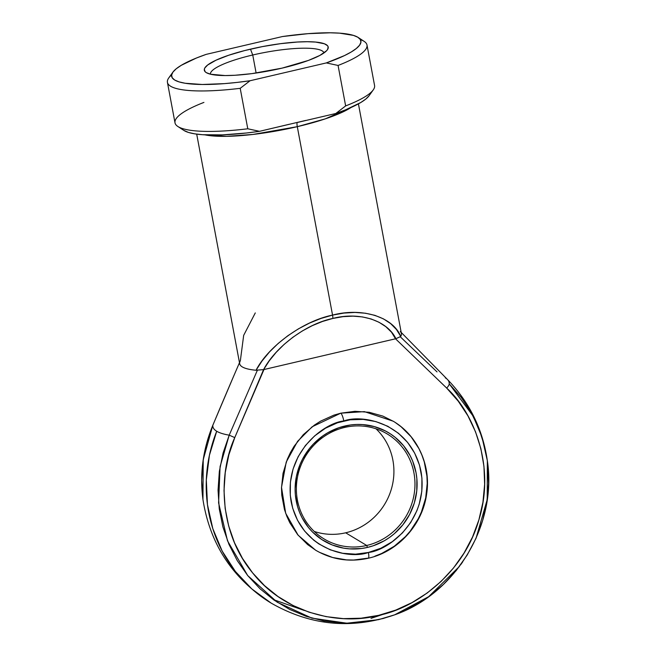 <?xml version="1.0" encoding="UTF-8"?>
<svg xmlns="http://www.w3.org/2000/svg" width="656" height="656" viewBox="0 0 656 656"><rect width="100%" height="100%" fill="white"/><g stroke="black" fill="none" stroke-linecap="round" stroke-linejoin="round"><path stroke-width="0.98" d="M445.301 377.831A120.171 23.919 169.4 0 1 447.49 379.512A120.171 23.919 169.4 0 1 449.18 383.768L461.193 397.38L471.229 412.599L479.118 429.147L484.694 446.711L487.342 460.709L488.572 483.628L486.801 502.291L482.586 520.643L476.002 538.338L467.17 555.058L456.264 570.499L443.464 584.381L429.016 596.435L421.25 601.708L404.834 610.629L394.633 614.844L383.014 618.542L364.925 622.126L351.19 623.167L342.047 623.069L323.941 620.986L306.385 616.41L289.681 609.424L274.142 600.166L260.063 588.801L247.681 575.533L237.242 560.601L228.928 544.291L222.892 526.899L219.243 508.744L218.054 490.147L219.342 471.459L223.081 453.017L229.206 435.166L257.439 370.107L263.573 369.631C275.84 346.434 306.467 323.793 332.83 318.439A5.248 1.123 -103.2 0 0 332.551 315.093C303.17 321.022 268.525 345.999 256.037 370.255L257.439 370.107L256.037 370.255L262.088 360.907L269.526 351.903L278.185 343.441L287.877 335.708L298.398 328.869L309.509 323.08L320.973 318.447L332.551 315.093L297.291 126.674A5.248 1.123 76.8 0 1 297.209 122.508A5.248 1.123 -103.2 0 0 297.291 126.674A82.262 16.375 169.4 0 1 204.992 134.865L226.599 136.341L252.945 134.447L297.291 126.674L332.551 315.093L343.974 313.076L355.011 312.445L365.408 313.215L374.945 315.364L383.416 318.857L390.64 323.605L396.454 329.509L400.734 336.438A82.262 16.375 -10.6 0 0 401.39 333.494L358.422 103.869M376.019 428.803A61.262 58.581 -59 0 1 391.402 488.966A61.262 58.581 -59 0 1 345.663 532.803A61.262 58.581 121 0 0 391.402 488.966A61.262 58.581 121 0 0 376.019 428.803M366.712 545.464A61.262 58.581 121 0 0 413.936 472.845A61.262 58.581 121 0 0 344.63 427.45L344.753 426.031A63.009 60.254 -59 0 1 416.043 472.722A63.009 60.254 -59 0 1 367.467 547.416L366.712 545.464L345.663 532.803L366.712 545.464A61.262 58.581 -59 0 1 324.097 538.953A61.262 58.581 -59 0 1 297.398 477.552A61.262 58.581 -59 0 1 344.63 427.45A61.262 58.581 -59 0 1 387.245 433.969A61.262 58.581 -59 0 1 413.936 495.362A61.262 58.581 -59 0 1 366.712 545.464L367.467 547.416L373.289 545.751L384.375 540.741L389.541 537.436L394.379 533.648L402.907 524.759L409.639 514.402L414.321 502.98L416.757 490.942L416.863 478.732L416.043 472.722L412.673 461.143L410.164 455.707L403.612 445.76L395.232 437.396L390.451 433.903L385.351 430.918L374.346 426.597L362.637 424.58L356.659 424.465L350.681 424.949L338.931 427.696L327.844 432.706L322.678 436.01L313.371 444.038L309.304 448.688L302.572 459.044L299.964 464.645L296.389 476.436L295.11 488.613L295.348 494.714L297.578 506.612L299.546 512.295L302.055 517.74L308.607 527.686L312.584 532.09L321.76 539.544L332.256 544.972L343.67 548.154L349.582 548.867L361.538 548.498L367.467 547.416A63.009 60.254 -59 0 1 296.176 500.725A63.009 60.254 -59 0 1 344.753 426.031L344.63 427.45A61.262 58.581 121 0 0 297.406 500.077A61.262 58.581 121 0 0 366.712 545.464M315.995 550.417L307.623 544.587L297.619 534.591L289.788 522.717L286.795 516.215L284.442 509.417L281.785 495.206L281.498 487.933L283.023 473.378L287.295 459.298L290.411 452.607L294.142 446.236L303.302 434.682L314.429 425.088L320.587 421.152L333.838 415.158L340.784 413.173A7.003 1.501 76.8 0 1 343.801 420.972C362.301 413.887 411.041 423.095 421.037 471.549C429.254 520.429 387.901 550.679 368.41 552.475L355.511 554.172L342.629 553.279L330.271 549.826L318.898 543.947L313.724 540.167L304.646 531.098L297.553 520.331L292.699 508.269L290.288 495.378L290.403 482.152L293.052 469.106L298.111 456.74L305.409 445.522L314.65 435.887L325.483 428.204L337.496 422.776L350.23 419.799L363.178 419.397L375.863 421.587L387.786 426.269L398.487 433.28L407.565 442.349L414.666 453.116L419.512 465.178L421.931 478.068L421.808 491.295L419.168 504.341L416.929 510.639L410.722 522.488L402.407 532.967L392.321 541.667L380.841 548.252L368.41 552.475A7.003 1.501 76.8 0 1 368.27 558.231A7.003 1.501 -103.2 0 0 368.41 552.475C349.919 559.552 301.178 550.351 291.182 501.897C282.957 453.017 324.318 422.767 343.801 420.972A7.003 1.501 -103.2 0 0 340.784 413.173L312.141 426.777L297.586 441.349L286.229 462.045L281.506 487.326L285.688 513.279L298.127 535.214L315.561 550.163C331.903 559.683 349.468 562.381 368.254 558.24C397.954 551.721 422.431 524.874 426.589 494.329C431.254 465.563 417.552 435.445 393.149 421.177L364.392 411.632L340.784 413.173L355.011 411.304L369.213 412.288L382.842 416.093L393.559 421.423M350.952 107.551L325.253 118.867L297.291 126.674A82.262 16.375 169.4 0 0 350.952 107.551M323.957 52.947A57.761 11.496 -10.6 0 0 252.74 54.997L250.477 49.143A63.009 12.538 169.4 0 1 327.377 49.799A63.009 12.538 169.4 0 1 282.055 68.134L308.443 60.418L319.808 55.457L326.565 50.766L327.68 49.339L328.123 46.756L327.459 45.633L324.359 43.772L315.593 42.066L307.328 41.722L297.48 42.025L280.596 43.665L262.474 46.592L244.68 50.561L228.747 55.227L216.045 60.188L207.665 65.01L204.852 67.945L204.336 69.29L205.074 71.643L206.337 72.644L210.568 74.226L225.205 75.563L235.053 75.26L251.937 73.62L282.055 68.134A63.009 12.538 169.4 0 1 206.091 72.496A63.009 12.538 169.4 0 1 250.477 49.143L252.74 54.997A57.761 11.496 169.4 0 1 323.957 52.947M256.119 73.037L252.74 54.997L256.119 73.037M216.701 431.246A143.516 137.252 121 0 0 271.174 603.118L251.814 588.916L235.315 571.384L222.171 551.073L212.79 528.588L207.452 504.62L206.32 479.905L209.436 455.198L216.701 431.246A120.171 23.919 -10.6 0 0 229.206 435.166A120.171 23.919 169.4 0 1 216.701 431.246C213.922 429.573 212.634 427.597 212.823 425.309A120.171 23.919 -10.6 0 0 216.701 431.246M196.702 134.136L239.678 363.76A82.262 16.375 -10.6 0 0 256.037 370.255A82.262 16.375 169.4 0 1 239.989 361.489A82.262 16.375 169.4 0 1 240.342 360.808L243.671 335.364L255.282 312.92M400.283 331.493A82.262 16.375 169.4 0 1 400.734 336.438L395.912 338.709L263.966 369.533L234.766 437.601L228.862 454.805L225.254 472.566L224.016 490.573L225.164 508.482L228.682 525.981L234.495 542.742L242.507 558.453L252.568 572.827L264.491 585.611L278.062 596.566L293.027 605.488L309.115 612.212L326.04 616.624L343.473 618.633L361.112 618.206L378.627 615.353L395.691 610.129L412.009 602.618L427.261 592.967L441.185 581.355L453.509 567.989L464.022 553.115L472.533 537.002L478.872 519.954L482.931 502.275L484.636 484.292L483.956 466.334L480.897 448.729L475.526 431.804L467.933 415.863L458.265 401.201L446.687 388.081L395.519 338.791L263.573 369.631L269.304 360.775L276.192 352.321L284.097 344.425L292.855 337.266L302.301 330.968L312.248 325.663L322.49 321.465L332.83 318.439L343.072 316.651L352.994 316.143L362.415 316.922L371.14 318.972L378.996 322.252L385.835 326.696L391.509 332.223L395.519 338.791L446.687 388.081A5.248 1.492 -45.5 0 0 449.18 383.768A120.171 23.919 -10.6 0 0 447.49 379.512L401.193 332.42M368.27 558.231A7.003 1.501 76.8 0 1 367.918 558.166L353.699 560.035L346.557 559.896L332.576 557.485L319.431 552.319M395.379 422.579L401.087 426.744L411.091 436.74L418.922 448.614L421.915 455.116L424.268 461.914L426.925 476.125L427.212 483.406L425.687 497.953L421.414 512.033L418.298 518.732L410.254 531.098L405.408 536.649L394.281 546.243L381.628 553.508L374.871 556.173M183.778 130.364L188.526 132.463L194.66 133.832L202.433 134.71L222.261 134.89L246.418 133.004L259.514 131.323L289.394 124.246M437.035 371.895L400.234 336.741L437.035 371.895M219.678 408.95L212.823 425.309L206.697 443.161L202.95 461.603L201.663 480.29L202.95 499.552L203.221 459.708L212.815 425.293L230.723 382.981L219.678 408.95M396.06 609.982L371.017 618.378M167.428 82.369L175.004 122.836A101.516 20.205 -10.6 0 0 247.779 128.781L240.203 88.322A101.516 20.205 169.4 0 1 167.428 82.369A101.516 20.205 169.4 0 1 171.642 74.899M369.098 95.702L373.239 89.913A101.516 20.205 169.4 0 1 345.646 105.911A101.516 20.205 -10.6 0 0 374.568 85.485L366.991 45.026A101.516 20.205 169.4 0 1 338.07 65.452L345.646 105.911L335.798 113.496L345.597 109.831L360.759 102.533L365.818 99.048L369.098 95.702A96.26 19.155 -10.6 0 1 335.798 113.496L297.66 122.41L335.798 113.496L345.646 105.911L338.07 65.452A101.516 20.205 -10.6 0 0 364.162 41.385L358.201 37.474A96.26 19.155 169.4 0 1 326.335 62.919L250.051 80.745L236.947 82.426L224.45 83.624L202.237 84.485L185.189 83.255L179.063 81.885L174.701 80.04L172.208 77.761L171.618 75.087L172.954 72.086L176.177 68.814L181.236 65.329L196.398 58.031L206.197 54.366L282.482 36.539L308.082 33.661L330.296 32.8L339.562 33.153L353.469 35.399L357.832 37.244L360.324 39.524L360.915 42.189L359.578 45.198L356.356 48.47L351.296 51.955L344.507 55.571L326.335 62.919L338.07 65.452L326.335 62.919L250.051 80.745A96.26 19.155 169.4 0 1 172.905 72.152A96.26 19.155 169.4 0 1 206.197 54.366L282.482 36.539A96.26 19.155 169.4 0 1 358.201 37.474M360.365 39.581A101.516 20.205 169.4 0 1 366.991 45.026M305.712 120.433L259.514 131.323L247.779 128.781L240.203 88.322L250.051 80.745L240.203 88.322A101.516 20.205 -10.6 0 1 168.756 77.949L172.905 72.152M210.42 74.194A57.761 11.496 169.4 0 1 252.74 54.997A57.761 11.496 -10.6 0 0 210.42 74.194M177.842 126.477L183.803 130.38A96.26 19.155 -10.6 0 0 259.514 131.323L247.779 128.781A101.516 20.205 169.4 0 1 177.842 126.477A101.516 20.205 169.4 0 1 203.926 102.41M314.273 531.458A61.262 58.581 121 0 0 345.663 532.803A61.262 58.581 -59 0 1 314.273 531.458M400.234 336.741L400.734 336.438C393.01 316.914 362.137 307.246 332.551 315.093A5.248 1.123 76.8 0 1 332.83 318.439C359.34 311.444 387.229 320.407 395.912 338.709L400.234 336.741M476.051 538.223L487.203 499.642L487.342 460.709L481.996 437.175L473.222 416.257L449.18 383.768A5.248 1.492 134.5 0 1 446.687 388.081C474.231 413.116 495.51 466.859 478.872 519.954C463.595 573.418 415.822 608.145 378.627 615.353C341.956 625.406 285.729 614.975 252.568 572.827C218.284 531.639 218.505 472.869 234.766 437.601L229.206 435.166L220.08 466.613L218.596 502.89L227.501 540.806L247.681 575.533L277.226 602.241L311.862 618.124L346.819 623.2L378.528 619.666L394.633 614.844L428.655 596.689L459.421 566.448M460.717 564.701L461.102 564.176M461.512 563.602L461.914 563.028M462.291 562.504L462.718 561.88M263.573 369.631L257.439 370.107L229.206 435.166L234.766 437.601L263.573 369.631M447.49 379.512C469.516 402.284 482.8 429.352 487.342 460.709C497.338 524.759 455.895 593.655 394.633 614.844C351.862 629.604 310.714 625.693 271.174 603.118C232.782 578.904 210.043 544.382 202.95 499.552C199.604 474.124 202.901 449.376 212.815 425.293L233.118 377.454M304.294 610.474L273.306 599.576M230.723 382.989L239.481 362.686"/></g></svg>
